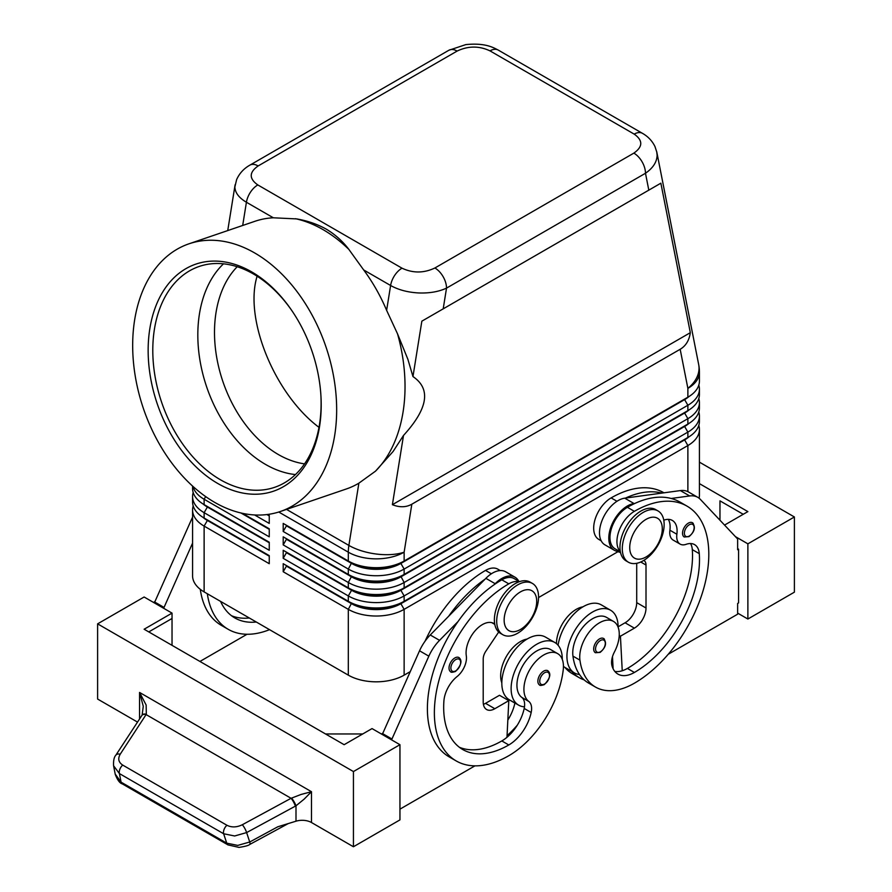 <?xml version="1.0" encoding="UTF-8"?>
<svg xmlns="http://www.w3.org/2000/svg" width="892" height="892" viewBox="0 0 892 892"><rect width="100%" height="100%" fill="white"/><g stroke="black" fill="none" stroke-linecap="round" stroke-linejoin="round"><path stroke-width="1.34" d="M304.529 463.862A110.117 75.017 71.1 0 1 278.326 454.519A110.117 75.017 71.1 0 1 218.027 364.137A110.117 75.017 71.1 0 1 237.216 266.73M692.448 522.745C695.849 527.094 694.701 531.732 688.992 536.638L684.231 536.984A8.218 4.75 -60 0 1 682.971 530.394A8.218 4.75 -60 0 1 688.334 523.147A8.218 4.75 -60 0 1 692.448 522.745A8.218 4.75 -60 0 1 693.262 523.448M618.1 627.143A36.182 20.884 120 0 0 618.1 626.808A36.182 20.884 120 0 0 610.607 610.251A36.182 20.884 120 0 0 582.732 619.94A36.182 20.884 120 0 0 566.933 656.345A36.182 20.884 120 0 0 574.426 672.914A36.182 20.884 120 0 0 579.488 674.519A77.794 44.912 -60 0 1 572.954 656.122A27.953 16.145 -60 0 1 583.669 626.273A27.953 16.145 -60 0 1 606.493 617.364L613.473 621.401A27.953 16.145 -60 0 1 619.059 631.068A27.953 16.145 -60 0 1 614.421 651.974A16.446 9.5 120 0 0 612.001 665.822A32.892 18.988 120 0 0 617.933 674.096A32.892 18.988 120 0 0 634.379 672.468A92.088 53.174 120 0 0 699.283 553.653A23.025 13.291 120 0 0 694.567 544.611A23.025 13.291 120 0 0 686.138 544.321A16.446 9.5 -60 0 1 680.117 544.098A16.446 9.5 -60 0 1 676.872 534.241A23.025 13.291 120 0 0 672.334 520.437A23.025 13.291 120 0 0 663.782 520.181M563.443 666.369A36.182 20.884 120 0 0 565.127 667.539L574.426 672.914M620.308 551.501A24.664 14.239 -60 0 1 620.709 526.871A24.664 14.239 -60 0 1 634.379 511.328A105.245 60.767 -60 0 1 687.007 506.121A105.245 60.767 -60 0 1 703.141 590.459A105.245 60.767 -60 0 1 634.379 683.205A77.794 44.912 -60 0 1 595.488 687.063A77.794 44.912 -60 0 1 579.934 660.147A27.953 16.145 -60 0 1 590.649 630.298A27.953 16.145 -60 0 1 613.473 621.401M620.375 551.869L615.067 548.803A24.664 14.239 -60 0 1 613.729 522.835A24.664 14.239 -60 0 1 627.411 507.303A105.245 60.767 -60 0 1 634.859 503.434A105.245 60.767 -60 0 1 671.197 498.472A105.245 60.767 -60 0 1 680.027 502.096L687.007 506.121M582.922 606.839A27.953 16.145 120 0 0 556.474 643.645M663.971 492.819L663.748 492.696A105.245 60.767 120 0 0 611.12 497.903A24.664 14.239 120 0 0 597.45 513.435A24.664 14.239 120 0 0 598.788 539.404L601.186 540.797M543.685 671.118A8.218 4.75 -60 0 1 547.788 670.717C551.323 673.716 550.174 678.355 544.343 684.61C541.355 685.569 539.76 685.692 539.571 684.956A8.218 4.75 -60 0 1 538.757 677.106A8.218 4.75 -60 0 1 543.685 671.118M258.145 165.945L457.105 51.078A16.446 9.5 60 0 0 448.877 50.253L249.916 165.12C243.862 168.532 239.424 173.36 236.614 179.626L234.886 186.907C235.042 192.661 238.889 197.768 246.415 202.25A16.446 9.5 -60 0 1 250.451 192.204A16.446 9.5 -60 0 1 257.81 184.934C248.946 178.656 249.058 172.323 258.145 165.945A16.446 9.5 -120 0 0 249.916 165.12M188.97 243.817A141.427 96.347 71.1 0 1 254.688 252.96A141.427 96.347 71.1 0 1 335.749 391.722A141.427 96.347 71.1 0 1 280.367 511.495A141.427 96.347 71.1 0 1 214.649 502.352A141.427 96.347 71.1 0 1 133.588 363.59A141.427 96.347 71.1 0 1 188.97 243.817L254.956 221.283A141.427 96.347 71.1 0 1 273.342 217.793L296.724 218.919C307.584 220.815 317.474 224.238 326.394 229.211C334.879 234.328 342.205 240.84 348.382 248.745L363.68 269.953A141.427 96.347 71.1 0 1 386.626 310.338L397.531 333.853L407.889 359.32L412.963 376.569L421.849 321.176L443.201 308.844L446.524 288.127A16.446 9.5 -120 0 0 443.123 276.665A16.446 9.5 -120 0 0 434.895 267.99C423.845 273.231 412.873 273.298 402.002 268.18A16.446 9.5 120 0 0 394.643 275.45A16.446 9.5 120 0 0 390.607 285.496C398.389 289.855 407.7 292.342 418.549 292.944C429.398 293.357 438.719 291.751 446.524 288.127L645.485 173.26C653.044 168.019 656.925 161.998 657.114 155.208L656.702 151.595M457.105 51.078C468.155 45.827 479.127 45.76 489.998 50.877L634.19 134.123C643.054 140.401 642.942 146.734 633.855 153.123A16.446 9.5 60 0 1 642.084 161.798A16.446 9.5 60 0 1 645.485 173.26L648.807 190.141L660.861 183.183L690.319 332.683C689.215 340.376 685.837 345.918 680.172 349.274L411.836 504.192C406.094 507.414 399.616 507.581 392.391 504.682L403.507 435.441L393.093 451.508L375.487 471.177L358.874 483.174A141.427 96.347 71.1 0 1 346.352 488.972L280.367 511.495M207.334 519.902A34.866 20.126 0 0 0 207.379 519.924L204.123 518.04A39.471 22.791 180 0 1 192.572 501.928L192.572 496.565A39.471 22.791 0 0 0 204.123 512.677L269.25 550.275L269.25 542.213L204.123 504.616A39.471 22.791 180 0 1 192.572 488.504L192.572 486.073M193.185 505.965A39.471 22.791 0 0 0 192.572 509.99L192.572 575.786A39.471 22.791 0 0 0 204.123 591.898L204.123 526.102L269.25 563.699L269.25 555.638L204.123 518.04L204.123 512.677L207.379 507.035A34.866 20.126 180 0 1 202.986 503.924M207.334 506.466A34.866 20.126 0 0 0 207.379 506.5L204.123 504.616L204.123 499.252L269.25 536.839L269.25 528.789L242.468 513.324L269.25 528.789M193.185 492.529A39.471 22.791 0 0 0 192.572 496.565M684.666 439.332A34.866 20.126 180 0 1 684.621 439.366L400.876 603.17A34.866 20.126 180 0 1 376.223 609.069A34.866 20.126 180 0 1 351.571 603.17L283.199 563.699L283.199 571.75L348.315 609.347A39.471 22.791 0 0 0 376.223 616.026A39.471 22.791 0 0 0 404.132 609.347L687.877 445.543A39.471 22.791 0 0 0 699.428 429.42L699.428 495.216A39.471 22.791 0 0 1 699.094 498.215M283.199 571.75L286.455 566.119L351.571 603.717A34.866 20.126 0 0 0 376.223 609.604A34.866 20.126 0 0 0 400.876 603.717L404.132 601.297A39.471 22.791 180 0 1 376.223 607.965A39.471 22.791 180 0 1 348.315 601.297L283.199 563.699M684.666 425.908A34.866 20.126 180 0 1 684.621 425.93L404.132 587.873A39.471 22.791 180 0 1 376.223 594.54A39.471 22.791 180 0 1 348.315 587.873L283.199 550.275L283.199 558.325L348.315 595.923L348.315 601.297L351.571 603.17L348.315 609.347L348.315 675.144A39.471 22.791 0 0 0 376.223 681.822A39.471 22.791 0 0 0 404.132 675.144L404.132 609.347L400.876 603.717L684.621 439.901A34.866 20.126 0 0 0 689.014 436.79M684.666 412.483A34.866 20.126 180 0 1 684.621 412.505L404.132 574.437A39.471 22.791 180 0 1 376.223 581.116A39.471 22.791 180 0 1 348.315 574.437L283.199 536.839L283.199 544.9L286.455 539.259L351.571 576.856A34.866 20.126 0 0 0 376.223 582.755A34.866 20.126 0 0 0 400.876 576.856L684.621 413.041A34.866 20.126 0 0 0 689.014 409.941M684.666 399.047A34.866 20.126 180 0 1 684.621 399.081L404.132 561.012A39.471 22.791 180 0 1 376.223 567.691A39.471 22.791 180 0 1 348.315 561.012L283.199 523.414L283.199 531.476L348.315 569.074A39.471 22.791 0 0 0 376.223 575.741A39.471 22.791 0 0 0 404.132 569.074L687.877 405.258A39.471 22.791 0 0 0 699.428 389.146L699.428 394.509A39.471 22.791 180 0 1 687.877 410.621L404.132 574.437L404.132 569.074L400.876 563.432L684.621 399.616A34.866 20.126 0 0 0 689.014 396.505M283.199 544.9L348.315 582.498A39.471 22.791 0 0 0 376.223 589.166A39.471 22.791 0 0 0 404.132 582.498L687.877 418.683A39.471 22.791 0 0 0 699.428 402.571L699.428 407.945A39.471 22.791 180 0 1 687.877 424.057L404.132 587.873L404.132 582.498L400.876 576.321A34.866 20.126 180 0 1 376.223 582.22A34.866 20.126 180 0 1 351.571 576.321L283.199 536.839M283.199 558.325L286.455 552.683L351.571 590.281L348.315 595.923A39.471 22.791 0 0 0 376.223 602.602A39.471 22.791 0 0 0 404.132 595.923L687.877 432.107A39.471 22.791 0 0 0 699.428 415.995L699.428 421.37A39.471 22.791 180 0 1 687.877 437.481L404.132 601.297L404.132 595.923L400.876 590.281L684.621 426.465A34.866 20.126 0 0 0 689.014 423.365M680.172 349.274L687.877 388.377A39.471 22.791 180 0 0 699.428 372.254L699.428 381.085A39.471 22.791 180 0 1 687.877 397.196L404.132 561.012L404.132 552.181A39.471 22.791 180 0 1 376.223 558.86A39.471 22.791 180 0 1 348.315 552.181L348.315 561.012L351.571 562.897L283.199 523.414M351.571 589.746L348.315 587.873L351.571 590.281A34.866 20.126 0 0 0 376.223 596.179A34.866 20.126 0 0 0 400.876 590.281L400.876 589.746A34.866 20.126 180 0 1 376.223 595.644A34.866 20.126 180 0 1 351.571 589.746L283.199 550.275M283.199 531.476L286.455 525.834L351.571 563.432A34.866 20.126 0 0 0 376.223 569.33A34.866 20.126 0 0 0 400.876 563.432L400.876 562.897A34.866 20.126 180 0 1 376.223 568.784A34.866 20.126 180 0 1 351.571 562.897L348.315 561.012M517.628 633.253A29.603 17.093 -60 0 1 502.832 634.714A29.603 17.093 -60 0 1 498.293 610.998A29.603 17.093 -60 0 1 517.628 584.918A29.603 17.093 -60 0 1 532.435 583.446A29.603 17.093 -60 0 1 536.973 607.173A29.603 17.093 -60 0 1 517.628 633.253M520.426 629.496A23.025 13.291 -60 0 1 504.147 620.096A23.025 13.291 -60 0 1 520.426 591.898A23.025 13.291 -60 0 1 536.705 601.297A23.025 13.291 -60 0 1 520.426 629.496M501.717 633.967A29.603 17.093 -60 0 1 500.501 633.376A29.603 17.093 -60 0 1 495.963 609.66A29.603 17.093 -60 0 1 515.308 583.569A29.603 17.093 -60 0 1 530.104 582.108L532.435 583.446M643.221 512.409A29.603 17.093 120 0 0 623.887 538.489A29.603 17.093 120 0 0 628.414 562.216A29.603 17.093 120 0 0 643.221 560.745A29.603 17.093 120 0 0 662.555 534.665A29.603 17.093 120 0 0 658.017 510.938A29.603 17.093 120 0 0 643.221 512.409M646.009 519.389A23.025 13.291 120 0 0 629.73 547.588A23.025 13.291 120 0 0 646.009 556.987A23.025 13.291 120 0 0 662.288 528.789A23.025 13.291 120 0 0 646.009 519.389M658.017 510.938L655.698 509.6A29.603 17.093 120 0 0 640.891 511.06A29.603 17.093 120 0 0 621.557 537.151A29.603 17.093 120 0 0 626.095 560.867L628.414 562.216M425.038 641.225A105.245 60.767 -60 0 1 485.538 570.412A24.664 14.239 -60 0 1 497.87 569.185L500.267 570.579M501.817 682.871A27.953 16.145 -60 0 1 500.858 672.457A27.953 16.145 -60 0 1 527.105 639.062M519.099 581.785A24.664 14.239 120 0 0 508.797 583.836A105.245 60.767 120 0 0 440.035 676.582A105.245 60.767 120 0 0 456.169 760.921A105.245 60.767 120 0 0 508.797 755.714A77.794 44.912 120 0 0 563.242 669.781A27.953 16.145 120 0 0 557.656 653.624A27.953 16.145 120 0 0 537.43 659.779A27.953 16.145 120 0 0 524.117 685.881A27.953 16.145 120 0 0 528.766 701.424A16.446 9.5 -60 0 1 531.175 712.485A32.892 18.988 -60 0 1 508.797 744.965A92.088 53.174 -60 0 1 462.747 749.536A92.088 53.174 -60 0 1 443.893 701.101A23.025 13.291 -60 0 1 457.038 676.593A16.446 9.5 120 0 0 466.304 655.821A23.025 13.291 -60 0 1 474.89 631.023A23.025 13.291 -60 0 1 493.867 623.475A23.025 13.291 -60 0 1 494.726 624.054M557.656 653.624L550.676 649.588A27.953 16.145 120 0 0 530.461 655.754A27.953 16.145 120 0 0 517.137 681.856A27.953 16.145 120 0 0 521.787 697.399A16.446 9.5 -60 0 1 524.485 706.81A36.182 20.884 -60 0 1 518.609 705.137A36.182 20.884 -60 0 1 511.116 688.579A36.182 20.884 -60 0 1 526.916 652.163A36.182 20.884 -60 0 1 554.791 642.474A36.182 20.884 -60 0 1 562.283 659.032A36.182 20.884 -60 0 1 562.283 659.378M518.609 705.137L509.31 699.763A36.182 20.884 -60 0 1 501.817 683.205A36.182 20.884 -60 0 1 517.605 646.789A36.182 20.884 -60 0 1 545.491 637.1L554.791 642.474M454.842 657.962A8.218 4.75 -60 0 1 458.945 657.549C462.48 660.559 461.331 665.198 455.5 671.453C452.512 672.412 450.917 672.523 450.728 671.799A8.218 4.75 -60 0 1 449.914 663.949A8.218 4.75 -60 0 1 454.842 657.962M603.605 638.482C607.017 642.842 605.858 647.469 600.16 652.387L595.388 652.732A8.218 4.75 -60 0 1 594.128 646.143A8.218 4.75 -60 0 1 599.502 638.895A8.218 4.75 -60 0 1 603.605 638.482A8.218 4.75 -60 0 1 604.419 639.196M146.143 705.026L139.565 692.448L143.266 706.286L142.118 715.083A6.579 3.49 32.1 0 1 146.321 714.236L146.143 705.026M115.815 755.245A6.579 3.657 33.2 0 1 115.893 755.111C114.087 757.04 113.317 760.608 113.596 765.804L119.405 773.565L223.624 833.741L234.629 835.982L246.616 832.582L295.999 805.788L304.127 799.154L311.486 791.706L301.05 794.46L291.071 798.295L242.334 824.732C236.77 827.43 231.641 827.609 226.925 825.267L122.706 765.091C118.502 762.292 117.677 758.668 120.208 754.219L146.321 714.236M228.096 844.958A6.579 3.802 -60 0 1 227.962 844.891A6.579 3.802 -60 0 1 226.746 843.163L121.067 782.15L115.191 774.044M295.363 806.145A6.579 1.505 -118.5 0 0 293.557 802.008A6.579 1.505 -118.5 0 0 291.071 798.295L146.143 714.615A6.579 3.657 33.2 0 0 142.564 714.827A6.579 3.657 33.2 0 0 141.839 715.507A6.579 3.657 33.2 0 1 141.839 715.507L115.893 755.111A6.579 3.657 33.2 0 1 115.904 755.111A6.579 3.657 33.2 0 1 116.629 754.431A6.579 3.657 33.2 0 1 120.208 754.219M115.258 774.412C117.476 780.087 119.818 783.243 122.282 783.878A6.579 3.802 120 0 1 122.271 783.867A6.579 3.802 120 0 1 121.067 782.15L119.405 773.565A6.579 3.802 -60 0 1 119.874 769.216A6.579 3.802 -60 0 1 122.706 765.091M137.524 722.096L97.607 699.049L97.607 623.854L144.125 597.004L172.033 613.116L144.125 629.228L344.134 744.697L372.042 728.586L399.95 744.697L399.95 819.893L353.433 846.753L311.486 822.524A13.157 7.593 0 0 0 304.127 820.384A13.157 7.593 0 0 0 295.999 821.197L277.791 826.784L249.738 842.003L237.74 845.404L226.746 843.163L223.624 833.741A6.579 3.802 -60 0 1 224.093 829.393A6.579 3.802 -60 0 1 226.925 825.267M235.098 184.789L227.739 230.582M295.464 218.696A141.427 96.347 71.1 0 1 323.049 229.623A141.427 96.347 71.1 0 1 349.162 249.704M320.808 394.03A116.696 79.499 71.1 0 1 274.658 487.311A116.696 79.499 71.1 0 1 220.435 479.773A116.696 79.499 71.1 0 1 153.547 365.274A116.696 79.499 71.1 0 1 199.239 266.44A116.696 79.499 71.1 0 1 253.462 273.989A116.696 79.499 71.1 0 1 292.81 312.033M251.655 271.87A119.985 81.741 71.1 0 1 292.453 311.509A119.985 81.741 71.1 0 1 320.852 394.654A119.985 81.741 71.1 0 1 217.693 483.442A119.985 81.741 71.1 0 1 149.834 328.669A119.985 81.741 71.1 0 1 251.655 271.87M295.442 474.566A116.696 79.499 71.1 0 1 265.47 464.386A116.696 79.499 71.1 0 1 201.235 367.103A116.696 79.499 71.1 0 1 223.491 263.82M318.979 427.335C274.725 394.231 243.895 318.912 257.108 276.208M412.963 376.569C431.182 388.901 428.026 408.525 403.507 435.441M397.531 333.853A141.427 96.347 71.1 0 1 375.487 471.177M288.228 823.584L249.782 844.434A6.579 1.505 -118.5 0 0 249.782 844.434C248.723 845.471 245.122 846.463 239 847.4L227.962 844.891A6.579 3.802 -60 0 1 227.951 844.88L122.271 783.867M295.999 821.197L295.999 805.788A6.579 1.36 -120 0 0 291.55 798.084M794.393 592.165L794.393 516.97L747.875 543.83L747.875 619.026L794.393 592.165M699.428 462.145L794.393 516.97M719.967 520.214L719.967 500.858L743.226 514.283M699.428 483.631L747.875 511.607L724.549 525.076M735.432 536.638L747.875 543.83M737.639 613.116L747.875 619.026M668.231 654.271L737.639 614.187L737.639 603.449L738.576 602.914L738.576 549.193L737.639 548.658M738.576 549.193L737.639 549.74L737.639 538.991L700.376 499.397A32.892 18.988 120 0 0 697.812 497.346A32.892 18.988 120 0 0 689.661 495.952L671.197 498.472M697.812 497.346L688.501 491.983A32.892 18.988 120 0 0 680.351 490.589L661.897 493.098A105.245 60.767 -60 0 0 625.56 498.059L661.897 493.098M353.433 846.753L353.433 771.558L399.95 744.697M97.607 623.854L353.433 771.558M362.743 733.96L325.524 733.96M148.774 631.915L172.033 618.479L172.033 645.34M172.033 613.116L172.033 618.479M391.577 739.869L428.84 656.166A32.892 18.988 -60 0 1 439.566 640.344L458.02 621.557A105.245 60.767 120 0 0 449.189 756.895A105.245 60.767 120 0 0 452.802 758.713M474.957 765.849L399.95 809.156M154.361 602.903L191.624 519.2A32.892 18.988 -60 0 1 192.572 517.215M382.278 734.495L419.541 650.792A32.892 18.988 -60 0 1 430.256 634.981L485.872 578.339A26.314 15.186 -60 0 1 505.675 571.794L514.974 577.169A26.314 15.186 -60 0 1 518.731 581.238M483.408 704.346A16.446 9.5 120 0 0 485.538 703.342L499.487 695.292L508.797 700.655L506.979 737.294A32.892 18.988 -60 0 1 501.817 740.94A92.088 53.174 -60 0 1 459.391 747.284M498.695 632.038L485.85 651.193A9.868 5.698 120 0 0 483.208 659.032L483.208 702.004A16.446 9.5 120 0 0 486.619 709.53A16.446 9.5 120 0 0 494.837 708.716L508.797 700.655M391.577 738.788L382.278 733.425M519.456 581.651L514.149 578.585A24.664 14.239 120 0 0 501.817 579.811A105.245 60.767 120 0 0 494.358 584.55L495.183 583.714A26.314 15.186 -60 0 1 514.974 577.169M494.358 584.55A105.245 60.767 120 0 0 458.02 621.557M485.058 579.176A105.245 60.767 120 0 0 448.721 616.182M514.918 703.008A16.446 9.5 -60 0 1 514.896 703.086A32.892 18.988 -60 0 1 507.838 720.078M507.057 735.655A77.794 44.912 120 0 0 517.293 725.196M524.485 706.81A16.446 9.5 -60 0 1 524.195 708.46A32.892 18.988 -60 0 1 506.979 737.294M507.704 700.03A32.892 18.988 120 0 0 507.916 699.06A16.446 9.5 120 0 0 507.961 698.86M247.028 634.268L199.942 661.451M200.287 589.322A105.245 60.767 120 0 0 221.272 625.314L228.252 629.339A105.245 60.767 -60 0 1 207.323 593.737M163.66 608.277L192.572 543.105M154.361 601.832L163.66 607.207M249.314 617.989A92.088 53.174 -60 0 1 231.474 615.703M220.58 601.398A92.088 53.174 120 0 0 234.83 617.944A92.088 53.174 120 0 0 256.283 622.014M269.54 629.663A105.245 60.767 -60 0 1 228.252 629.339M699.428 389.146A39.471 22.791 0 0 0 698.815 385.11M687.877 491.637L687.877 445.543L684.621 439.901L687.877 437.481L687.877 432.107L684.621 426.465L687.877 424.057L687.877 418.683L684.621 413.041L687.877 410.621L687.877 405.258L684.621 399.616L687.877 397.196L687.877 388.377A39.471 26.883 -11.1 0 0 699.038 367.928A39.471 26.883 -11.1 0 0 698.692 364.627L656.824 152.186M699.428 402.571A39.471 22.791 0 0 0 698.815 398.546M351.571 576.321L348.315 574.437L351.571 576.321L348.315 582.498L348.315 587.873M699.428 415.995A39.471 22.791 0 0 0 698.815 411.97M269.25 515.364L267.7 514.472L269.25 515.364L269.25 523.414L254.61 514.963M348.315 675.144L204.123 591.898M699.428 429.42A39.471 22.791 0 0 0 698.815 425.395M617.989 551.68L538.556 597.54M410.119 671.698L404.132 675.144M269.25 515.899L266.942 514.561M192.984 486.463A39.471 22.791 0 0 0 204.123 499.252L205.651 496.599M269.25 529.324L240.951 512.989M269.25 542.749L207.379 507.035L269.25 542.213M192.572 509.99A39.471 22.791 0 0 0 204.123 526.102L207.379 520.46A34.866 20.126 180 0 1 202.986 517.36M269.25 556.184L207.379 520.46L269.25 555.638M690.319 332.683L392.391 504.682M660.861 183.183L421.849 321.176M443.201 308.844L648.807 190.141M613.116 668.755L612.938 665.376A32.892 18.988 120 0 1 611.957 665.655M584.137 679.86A77.794 44.912 -60 0 1 579.198 677.664A77.794 44.912 -60 0 1 571.917 671.464M564.937 667.428A77.794 44.912 120 0 0 572.229 673.627L579.198 677.664M612.559 658.184A92.088 53.174 -60 0 1 612.001 658.519M680.117 544.098L673.137 540.073A16.446 9.5 -60 0 1 669.903 530.216A23.025 13.291 120 0 0 668.309 519.367M614.822 671.431A32.892 18.988 120 0 0 622.237 670.751A32.892 18.988 120 0 0 627.411 668.431A92.088 53.174 120 0 0 692.303 549.617A23.025 13.291 120 0 0 690.542 543.54M595.488 687.063L588.508 683.027A77.794 44.912 -60 0 1 579.488 674.519M610.607 610.251L601.308 604.876A36.182 20.884 120 0 0 575.674 612.336A36.182 20.884 120 0 0 558.08 645.239M612.481 656.668L612.938 665.376M636.71 563.309L636.71 602.635A16.446 9.5 -60 0 1 625.08 622.783L618.1 626.808M625.56 498.059L624.734 498.171A26.314 15.186 120 0 0 602.49 519.4A26.314 15.186 120 0 0 604.943 544.856L614.253 550.23A26.314 15.186 120 0 0 615.848 550.955L620.52 552.538M634.859 503.434L634.045 503.545A26.314 15.186 120 0 0 611.789 524.775A26.314 15.186 120 0 0 614.253 550.23M643.768 560.421A9.868 5.698 -60 0 1 643.968 560.522A9.868 5.698 -60 0 1 646.009 565.037L646.009 608.009A16.446 9.5 -60 0 1 634.379 628.146L620.431 636.208L622.237 670.751M620.431 636.208L619.238 635.517M689.271 524.764A6.902 3.992 -60 0 1 693.407 525.009A6.902 3.992 -60 0 1 693.541 530.662A6.902 3.992 -60 0 1 689.271 536.036A6.902 3.992 -60 0 1 684.387 533.215A6.902 3.992 -60 0 1 689.271 524.764M627.411 507.303L634.379 511.328M544.611 684.008A6.902 3.992 120 0 0 549.494 675.545A6.902 3.992 120 0 0 544.611 672.735A6.902 3.992 120 0 0 540.474 677.753A6.902 3.992 120 0 0 540.34 683.562A6.902 3.992 120 0 0 544.611 684.008M489.998 50.877A16.446 9.5 -60 0 1 497.357 49.662A16.446 9.5 -60 0 1 498.204 50.052A16.446 9.5 -60 0 1 498.215 50.063L642.418 133.309A16.446 9.5 120 0 0 642.396 133.298A16.446 9.5 120 0 0 641.549 132.908A16.446 9.5 120 0 0 634.19 134.123M363.68 269.953L390.607 285.496L386.626 310.338M242.691 225.475L246.415 202.25L273.342 217.793M278.761 512.03L348.315 552.181A39.471 22.791 120 0 1 348.46 548.859A39.471 22.791 120 0 1 348.883 545.413A39.471 17.762 9.1 0 0 376.625 554.066A39.471 17.762 9.1 0 0 404.132 552.181L411.836 504.192M351.571 562.897L348.315 569.074L348.315 574.437M485.538 570.412L491.38 573.79M492.462 622.839L494.748 624.166M455.767 670.851A6.902 3.992 120 0 0 460.651 662.388A6.902 3.992 120 0 0 455.767 659.567A6.902 3.992 120 0 0 451.631 664.596A6.902 3.992 120 0 0 451.497 670.405A6.902 3.992 120 0 0 455.767 670.851M600.428 640.501A6.902 3.992 -60 0 1 604.564 640.757A6.902 3.992 -60 0 1 604.698 646.41A6.902 3.992 -60 0 1 600.428 651.784A6.902 3.992 -60 0 1 595.544 648.963A6.902 3.992 -60 0 1 600.428 640.501M311.486 822.524L311.486 791.706L139.565 692.448L139.565 718.985M249.782 844.434A6.579 1.505 -118.5 0 0 249.793 844.423A6.579 1.505 -118.5 0 0 249.738 842.003L246.616 832.582A6.579 1.505 -118.5 0 0 244.821 828.445A6.579 1.505 -118.5 0 0 242.334 824.732M358.874 483.174L348.883 545.413L286.51 509.399M494.837 708.716L485.538 703.342M428.84 656.166L419.541 650.792M439.566 640.344L430.256 634.981M495.183 583.714L485.872 578.339M521.787 697.399L528.766 701.424M524.195 708.46L531.175 712.485M501.817 740.94L508.797 744.965M501.817 579.811L508.797 583.836M507.916 699.06L514.896 703.086M191.624 519.2L192.572 519.746M684.621 399.081L687.877 397.196L684.621 399.081M684.621 412.505L687.877 410.621L684.621 412.505M684.621 425.93L687.877 424.057L684.621 425.93M351.571 603.17L348.315 601.297M684.621 439.366L687.877 437.481L684.621 439.366M402.002 268.18L257.81 184.934M633.855 153.123L434.895 267.99M642.574 133.41A16.446 9.5 120 0 0 642.418 133.309C647.982 136.454 652.163 140.847 654.951 146.489L656.813 152.164M611.12 497.903L616.974 501.282M611.823 659.444L612.648 659.913M669.903 530.216L676.872 534.241M692.303 549.617L699.283 553.653M627.411 668.431L634.379 672.468M572.954 656.122L579.934 660.147M634.045 503.545L624.734 498.171M689.661 495.952L680.351 490.589M634.379 628.146L625.08 622.783M646.009 608.009L636.71 602.635M646.009 565.037L640.746 562.005M207.379 519.924L204.123 518.04M207.379 506.5L204.123 504.616M500.501 633.376L502.832 634.714M494.792 624.378L491.793 622.649M113.596 765.804L115.258 774.39M456.169 760.921L449.189 756.895M448.877 50.253L465.836 44.6C485.148 42.671 493.165 47.477 498.204 50.052M699.428 372.254A39.471 39.471 0 0 0 698.692 364.627"/></g></svg>
